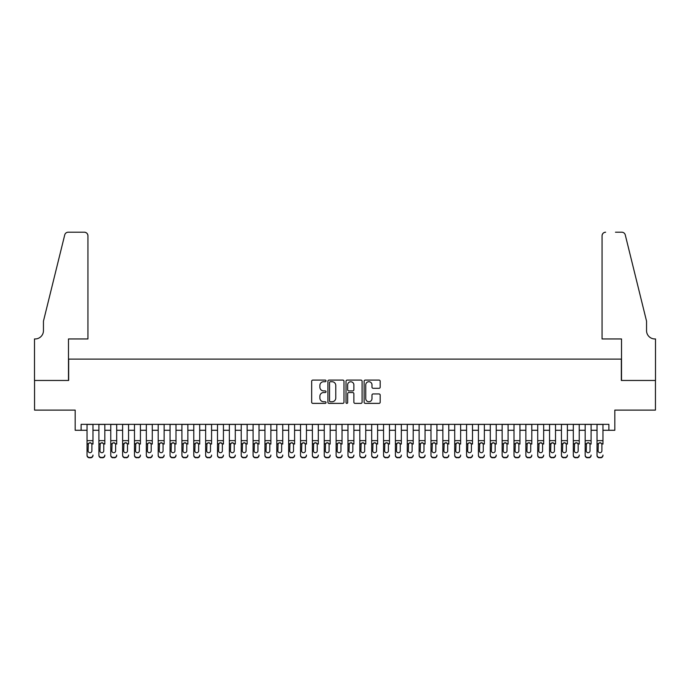 <?xml version="1.0" encoding="UTF-8"?>
<svg xmlns="http://www.w3.org/2000/svg" width="690" height="690" viewBox="0 0 690 690"><rect width="100%" height="100%" fill="white"/><g stroke="black" fill="none" stroke-linecap="round" stroke-linejoin="round"><path stroke-width="1.03" d="M326.025 380.906A0.811 0.811 0 0 0 325.206 380.087L312.837 380.087A1.164 1.164 0 0 0 311.673 381.251L311.673 402.21A1.164 1.164 0 0 0 312.837 403.374L325.206 403.374A0.811 0.811 0 0 0 326.025 402.555A0.811 0.811 0 0 0 325.206 401.744L323.61 401.744A3.726 3.726 0 0 1 319.884 398.018L319.884 396.267A3.726 3.726 0 0 1 323.61 392.541L325.206 392.541A0.811 0.811 0 0 0 326.025 391.73A0.811 0.811 0 0 0 325.206 390.911L323.61 390.911A3.726 3.726 0 0 1 319.884 387.185L319.884 385.443A3.726 3.726 0 0 1 323.61 381.717L325.206 381.717A0.811 0.811 0 0 0 326.025 380.906M379.026 388.298A1.164 1.164 0 0 0 380.19 387.133L380.19 381.251A1.164 1.164 0 0 0 379.026 380.087L365.286 380.087A1.164 1.164 0 0 0 364.122 381.251L364.122 402.21A1.164 1.164 0 0 0 365.286 403.374L379.026 403.374A1.164 1.164 0 0 0 380.19 402.21L380.19 395.103A1.164 1.164 0 0 0 379.026 393.938L373.143 393.938A1.164 1.164 0 0 0 371.979 395.103L371.979 398.63A3.114 3.114 0 0 1 368.865 401.744A3.114 3.114 0 0 1 365.752 398.63L365.752 384.83A3.114 3.114 0 0 1 368.865 381.717A3.114 3.114 0 0 1 371.979 384.83L371.979 387.133A1.164 1.164 0 0 0 373.143 388.298L379.026 388.298M81.11 430.275L81.11 424.341L608.891 424.341L608.891 430.275L614.816 430.275L614.816 410.11L655.44 410.11L655.44 380.466L621.345 380.466L621.345 359.111L68.655 359.111L68.655 380.466L34.56 380.466L34.56 410.11L75.184 410.11L75.184 430.275L87.044 430.275M343.982 381.251A1.164 1.164 0 0 0 342.818 380.087L329.078 380.087A1.164 1.164 0 0 0 327.914 381.251L327.914 402.21A1.164 1.164 0 0 0 329.078 403.374L342.818 403.374A1.164 1.164 0 0 0 343.982 402.21L343.982 381.251M347.182 380.087L360.922 380.087A1.164 1.164 0 0 1 362.086 381.251L362.086 402.21A1.164 1.164 0 0 1 360.922 403.374L355.04 403.374A1.164 1.164 0 0 1 353.875 402.21L353.875 393.705A1.164 1.164 0 0 0 352.711 392.541L348.812 392.541A1.164 1.164 0 0 0 347.648 393.705L347.648 402.555A0.811 0.811 0 0 1 346.837 403.374A0.811 0.811 0 0 1 346.018 402.555L346.018 381.251A1.164 1.164 0 0 1 347.182 380.087M92.969 430.275L98.903 430.275M104.828 430.275L110.762 430.275M116.688 430.275L122.622 430.275M128.556 430.275L134.481 430.275M140.415 430.275L146.34 430.275M152.274 430.275L158.2 430.275M164.134 430.275L170.059 430.275M175.993 430.275L181.918 430.275M187.853 430.275L193.787 430.275M199.712 430.275L205.646 430.275M211.571 430.275L217.505 430.275M223.431 430.275L229.365 430.275M235.29 430.275L241.224 430.275M247.149 430.275L253.083 430.275M259.017 430.275L264.943 430.275M270.877 430.275L276.802 430.275M282.736 430.275L288.662 430.275M294.596 430.275L300.521 430.275M306.455 430.275L312.38 430.275M318.314 430.275L324.248 430.275M330.174 430.275L336.108 430.275M342.033 430.275L347.967 430.275M353.892 430.275L359.826 430.275M365.752 430.275L371.686 430.275M377.62 430.275L383.545 430.275M389.479 430.275L395.405 430.275M401.339 430.275L407.264 430.275M413.198 430.275L419.123 430.275M425.057 430.275L430.983 430.275M436.917 430.275L442.851 430.275M448.776 430.275L454.71 430.275M460.635 430.275L466.569 430.275M472.495 430.275L478.429 430.275M484.354 430.275L490.288 430.275M496.214 430.275L502.148 430.275M508.082 430.275L514.007 430.275M519.941 430.275L525.866 430.275M531.8 430.275L537.726 430.275M543.66 430.275L549.585 430.275M555.519 430.275L561.444 430.275M567.378 430.275L573.312 430.275M579.238 430.275L585.172 430.275M591.097 430.275L597.031 430.275M602.957 430.275L608.891 430.275M330.363 381.717A0.811 0.811 0 0 0 329.544 382.536L329.544 400.925A0.811 0.811 0 0 0 330.363 401.744L332.045 401.744A3.726 3.726 0 0 0 335.771 398.018L335.771 385.443A3.726 3.726 0 0 0 332.045 381.717L330.363 381.717M353.875 384.891A3.114 3.114 0 0 0 350.762 381.777A3.114 3.114 0 0 0 347.648 384.891L347.648 389.747A1.164 1.164 0 0 0 348.812 390.911L352.711 390.911A1.164 1.164 0 0 0 353.875 389.747L353.875 384.891M87.044 444.084L87.044 455.064A2.372 2.355 -0 0 0 89.415 457.418L90.597 457.418A2.372 2.355 -0 0 0 92.969 455.064L92.969 455.435A2.372 2.355 180 0 1 90.597 457.789L90.597 457.418M92.969 444.084L92.969 424.341M91.899 450.829L91.899 444.584L91.899 450.829A1.898 1.88 180 0 1 90.002 452.709A1.898 1.88 180 0 0 91.899 450.829M88.104 451.2L88.104 450.829A1.898 1.88 180 0 0 90.002 452.709M89.019 442.954L88.104 444.438M90.994 442.954L90.002 442.678L91.692 443.705L91.899 444.584M87.044 424.341L87.044 455.435A2.372 2.355 180 0 0 89.415 457.789L90.597 457.789M87.044 443.705L88.32 443.705L88.104 450.829M88.32 443.705L90.002 442.678M87.932 338.954L87.932 235.764A3.562 3.562 0 0 0 84.37 232.211L68.181 232.211A3.562 3.562 0 0 0 64.731 234.919L43.453 321.161L43.453 330.648A8.306 8.306 0 0 1 35.156 338.954L34.5 338.954L34.5 380.466L68.483 380.466L68.483 338.954L87.932 338.954L87.932 235.764C87.708 233.625 86.517 232.435 84.37 232.211L74.529 232.211M64.731 234.919C65.636 232.961 65.636 232.961 64.731 234.919C65.636 232.961 65.636 232.961 64.731 234.919M43.453 330.648A8.306 8.306 0 0 1 35.156 338.954M602.068 338.954L602.068 235.764L602.068 338.954L621.518 338.954L621.518 380.466L655.5 380.466L655.5 338.954L654.845 338.954A8.306 8.306 0 0 1 646.547 330.648A8.306 8.306 0 0 0 654.845 338.954M640.027 294.716L625.269 234.919L646.547 321.161L646.547 330.648M615.471 232.211L621.819 232.211A3.562 3.562 0 0 1 625.269 234.919C624.364 232.961 624.364 232.961 625.269 234.919C624.364 232.961 624.364 232.961 625.269 234.919M605.63 232.211A3.562 3.562 0 0 0 602.068 235.764C602.292 233.625 603.483 232.435 605.63 232.211M98.903 424.341L98.903 455.064A2.372 2.355 -0 0 0 101.275 457.418L102.456 457.418A2.372 2.355 -0 0 0 104.828 455.064L104.828 455.435A2.372 2.355 180 0 1 102.456 457.789L102.456 457.418M104.828 444.084L104.828 424.341M103.767 450.829L103.767 444.584L103.767 450.829A1.898 1.88 180 0 1 101.87 452.709A1.898 1.88 180 0 0 103.767 450.829M99.972 451.2L99.972 450.829A1.898 1.88 180 0 0 101.87 452.709M100.878 442.954L99.972 444.438M102.853 442.954L101.87 442.678L103.552 443.705L103.767 444.584M110.762 424.341L110.762 455.064A2.372 2.355 -0 0 0 113.134 457.418L114.316 457.418A2.372 2.355 -0 0 0 116.688 455.064L116.688 455.435A2.372 2.355 180 0 1 114.316 457.789L114.316 457.418M116.688 444.084L116.688 424.341M115.627 450.829L115.627 444.584L115.627 450.829A1.898 1.88 180 0 1 113.729 452.709A1.898 1.88 180 0 0 115.627 450.829M111.832 451.2L111.832 450.829A1.898 1.88 180 0 0 113.729 452.709M112.737 442.954L111.832 444.438M114.713 442.954L113.729 442.678L115.411 443.705L115.627 444.584M122.622 424.341L122.622 455.064A2.372 2.355 -0 0 0 124.993 457.418L126.175 457.418A2.372 2.355 -0 0 0 128.556 455.064L128.556 455.435A2.372 2.355 180 0 1 126.175 457.789L126.175 457.418M128.556 444.084L128.556 424.341M127.486 450.829L127.486 444.584L127.486 450.829A1.898 1.88 180 0 1 125.589 452.709A1.898 1.88 180 0 0 127.486 450.829M123.691 451.2L123.691 450.829A1.898 1.88 180 0 0 125.589 452.709M124.597 442.954L123.691 444.438M126.581 442.954L125.589 442.678L127.271 443.705L127.486 444.584M134.481 424.341L134.481 455.064A2.372 2.355 -0 0 0 136.853 457.418L138.043 457.418A2.372 2.355 -0 0 0 140.415 455.064L140.415 455.435A2.372 2.355 180 0 1 138.043 457.789L138.043 457.418M140.415 444.084L140.415 424.341M139.346 450.829L139.346 444.584L139.346 450.829A1.898 1.88 180 0 1 137.448 452.709A1.898 1.88 180 0 0 139.346 450.829M135.55 451.2L135.55 450.829A1.898 1.88 180 0 0 137.448 452.709M136.456 442.954L135.55 444.438M138.44 442.954L137.448 442.678L139.13 443.705L139.346 444.584M101.275 457.418L102.456 457.789M101.275 457.789A2.372 2.355 180 0 1 98.903 455.435L98.903 455.064M98.903 443.705L100.179 443.705L99.972 450.829M100.179 443.705L101.87 442.678M113.134 457.418L114.316 457.789M113.134 457.789A2.372 2.355 180 0 1 110.762 455.435L110.762 455.064M110.762 443.705L112.039 443.705L111.832 450.829M112.039 443.705L113.729 442.678M124.993 457.418L126.175 457.789M124.993 457.789A2.372 2.355 180 0 1 122.622 455.435L122.622 455.064M122.622 443.705L123.898 443.705L123.691 450.829M123.898 443.705L125.589 442.678M136.853 457.418L138.043 457.789M136.853 457.789A2.372 2.355 180 0 1 134.481 455.435L134.481 455.064M134.481 443.705L135.758 443.705L135.55 450.829M135.758 443.705L137.448 442.678M146.34 424.341L146.34 455.064A2.372 2.355 -0 0 0 148.712 457.418L149.903 457.418A2.372 2.355 -0 0 0 152.274 455.064L152.274 455.435A2.372 2.355 180 0 1 149.903 457.789L149.903 457.418M152.274 444.084L152.274 424.341M151.205 450.829L151.205 444.584L151.205 450.829A1.898 1.88 180 0 1 149.307 452.709A1.898 1.88 180 0 0 151.205 450.829M147.41 451.2L147.41 450.829A1.898 1.88 180 0 0 149.307 452.709M148.316 442.954L147.41 444.438M150.299 442.954L149.307 442.678L150.998 443.705L151.205 444.584M148.712 457.418L149.903 457.789M148.712 457.789A2.372 2.355 180 0 1 146.34 455.435L146.34 455.064M146.34 443.705L147.617 443.705L147.41 450.829M147.617 443.705L149.307 442.678M158.2 424.341L158.2 455.064A2.372 2.355 -0 0 0 160.572 457.418L161.762 457.418A2.372 2.355 -0 0 0 164.134 455.064L164.134 455.435A2.372 2.355 180 0 1 161.762 457.789L161.762 457.418M164.134 444.084L164.134 424.341M163.064 450.829L163.064 444.584L163.064 450.829A1.898 1.88 180 0 1 161.167 452.709A1.898 1.88 180 0 0 163.064 450.829M159.269 451.2L159.269 450.829A1.898 1.88 180 0 0 161.167 452.709M160.175 442.954L159.269 444.438M162.159 442.954L161.167 442.678L162.857 443.705L163.064 444.584M160.572 457.418L161.762 457.789M160.572 457.789A2.372 2.355 180 0 1 158.2 455.435L158.2 455.064M158.2 443.705L159.476 443.705L159.269 450.829M159.476 443.705L161.167 442.678M170.059 424.341L170.059 455.064A2.372 2.355 -0 0 0 172.431 457.418L173.621 457.418A2.372 2.355 -0 0 0 175.993 455.064L175.993 455.435A2.372 2.355 180 0 1 173.621 457.789L173.621 457.418M175.993 444.084L175.993 424.341M174.924 450.829L174.924 444.584L174.924 450.829A1.898 1.88 180 0 1 173.026 452.709A1.898 1.88 180 0 0 174.924 450.829M171.129 451.2L171.129 450.829A1.898 1.88 180 0 0 173.026 452.709M172.034 442.954L171.129 444.438M174.018 442.954L173.026 442.678L174.717 443.705L174.924 444.584M172.431 457.418L173.621 457.789M172.431 457.789A2.372 2.355 180 0 1 170.059 455.435L170.059 455.064M170.059 443.705L171.336 443.705L171.129 450.829M171.336 443.705L173.026 442.678M181.918 424.341L181.918 455.064A2.372 2.355 -0 0 0 184.29 457.418L185.481 457.418A2.372 2.355 -0 0 0 187.853 455.064L187.853 455.435A2.372 2.355 180 0 1 185.481 457.789L185.481 457.418M187.853 444.084L187.853 424.341M186.783 450.829L186.783 444.584L186.783 450.829A1.898 1.88 180 0 1 184.886 452.709A1.898 1.88 180 0 0 186.783 450.829M182.988 451.2L182.988 450.829A1.898 1.88 180 0 0 184.886 452.709M183.894 442.954L182.988 444.438M185.877 442.954L184.886 442.678L186.576 443.705L186.783 444.584M184.29 457.418L185.481 457.789M184.29 457.789A2.372 2.355 180 0 1 181.918 455.435L181.918 455.064M181.918 443.705L183.204 443.705L182.988 450.829M183.204 443.705L184.886 442.678M193.787 424.341L193.787 455.064A2.372 2.355 -0 0 0 196.158 457.418L197.34 457.418A2.372 2.355 -0 0 0 199.712 455.064L199.712 455.435A2.372 2.355 180 0 1 197.34 457.789L197.34 457.418M199.712 444.084L199.712 424.341M198.642 450.829L198.642 444.584L198.642 450.829A1.898 1.88 180 0 1 196.745 452.709A1.898 1.88 180 0 0 198.642 450.829M194.847 451.2L194.847 450.829A1.898 1.88 180 0 0 196.745 452.709M195.762 442.954L194.847 444.438M197.737 442.954L196.745 442.678L198.435 443.705L198.642 444.584M196.158 457.418L197.34 457.789M196.158 457.789A2.372 2.355 180 0 1 193.787 455.435L193.787 455.064M193.787 443.705L195.063 443.705L194.847 450.829M195.063 443.705L196.745 442.678M205.646 424.341L205.646 455.064A2.372 2.355 -0 0 0 208.018 457.418L209.199 457.418A2.372 2.355 -0 0 0 211.571 455.064L211.571 455.435A2.372 2.355 180 0 1 209.199 457.789L209.199 457.418M211.571 444.084L211.571 424.341M210.502 450.829L210.502 444.584L210.502 450.829A1.898 1.88 180 0 1 208.604 452.709A1.898 1.88 180 0 0 210.502 450.829M206.707 451.2L206.707 450.829A1.898 1.88 180 0 0 208.604 452.709M207.621 442.954L206.707 444.438M209.596 442.954L208.604 442.678L210.295 443.705L210.502 444.584M208.018 457.418L209.199 457.789M208.018 457.789A2.372 2.355 180 0 1 205.646 455.435L205.646 455.064M205.646 443.705L206.922 443.705L206.707 450.829M206.922 443.705L208.604 442.678M217.505 424.341L217.505 455.064A2.372 2.355 -0 0 0 219.877 457.418L221.059 457.418A2.372 2.355 -0 0 0 223.431 455.064L223.431 455.435A2.372 2.355 180 0 1 221.059 457.789L221.059 457.418M223.431 444.084L223.431 424.341M222.37 450.829L222.37 444.584L222.37 450.829A1.898 1.88 180 0 1 220.464 452.709A1.898 1.88 180 0 0 222.37 450.829M218.566 451.2L218.566 450.829A1.898 1.88 180 0 0 220.464 452.709M219.48 442.954L218.566 444.438M221.456 442.954L220.464 442.678L222.154 443.705L222.37 444.584M219.877 457.418L221.059 457.789M219.877 457.789A2.372 2.355 180 0 1 217.505 455.435L217.505 455.064M217.505 443.705L218.782 443.705L218.566 450.829M218.782 443.705L220.464 442.678M229.365 424.341L229.365 455.064A2.372 2.355 -0 0 0 231.737 457.418L232.918 457.418A2.372 2.355 -0 0 0 235.29 455.064L235.29 455.435A2.372 2.355 180 0 1 232.918 457.789L232.918 457.418M235.29 444.084L235.29 424.341M234.229 450.829L234.229 444.584L234.229 450.829A1.898 1.88 180 0 1 232.332 452.709A1.898 1.88 180 0 0 234.229 450.829M230.434 451.2L230.434 450.829A1.898 1.88 180 0 0 232.332 452.709M231.34 442.954L230.434 444.438M233.315 442.954L232.332 442.678L234.013 443.705L234.229 444.584M231.737 457.418L232.918 457.789M231.737 457.789A2.372 2.355 180 0 1 229.365 455.435L229.365 455.064M229.365 443.705L230.641 443.705L230.434 450.829M230.641 443.705L232.332 442.678M241.224 424.341L241.224 455.064A2.372 2.355 -0 0 0 243.596 457.418L244.778 457.418A2.372 2.355 -0 0 0 247.149 455.064L247.149 455.435A2.372 2.355 180 0 1 244.778 457.789L244.778 457.418M247.149 444.084L247.149 424.341M246.089 450.829L246.089 444.584L246.089 450.829A1.898 1.88 180 0 1 244.191 452.709A1.898 1.88 180 0 0 246.089 450.829M242.294 451.2L242.294 450.829A1.898 1.88 180 0 0 244.191 452.709M243.199 442.954L242.294 444.438M245.174 442.954L244.191 442.678L245.873 443.705L246.089 444.584M243.596 457.418L244.778 457.789M243.596 457.789A2.372 2.355 180 0 1 241.224 455.435L241.224 455.064M241.224 443.705L242.501 443.705L242.294 450.829M242.501 443.705L244.191 442.678M253.083 424.341L253.083 455.064A2.372 2.355 -0 0 0 255.455 457.418L256.646 457.418A2.372 2.355 -0 0 0 259.017 455.064L259.017 455.435A2.372 2.355 180 0 1 256.646 457.789L256.646 457.418M259.017 444.084L259.017 424.341M257.948 450.829L257.948 444.584L257.948 450.829A1.898 1.88 180 0 1 256.05 452.709A1.898 1.88 180 0 0 257.948 450.829M254.153 451.2L254.153 450.829A1.898 1.88 180 0 0 256.05 452.709M255.059 442.954L254.153 444.438M257.042 442.954L256.05 442.678L257.732 443.705L257.948 444.584M255.455 457.418L256.646 457.789M255.455 457.789A2.372 2.355 180 0 1 253.083 455.435L253.083 455.064M253.083 443.705L254.36 443.705L254.153 450.829M254.36 443.705L256.05 442.678M264.943 424.341L264.943 455.064A2.372 2.355 -0 0 0 267.315 457.418L268.505 457.418A2.372 2.355 -0 0 0 270.877 455.064L270.877 455.435A2.372 2.355 180 0 1 268.505 457.789L268.505 457.418M270.877 444.084L270.877 424.341M269.807 450.829L269.807 444.584L269.807 450.829A1.898 1.88 180 0 1 267.91 452.709A1.898 1.88 180 0 0 269.807 450.829M266.012 451.2L266.012 450.829A1.898 1.88 180 0 0 267.91 452.709M266.918 442.954L266.012 444.438M268.902 442.954L267.91 442.678L269.6 443.705L269.807 444.584M267.315 457.418L268.505 457.789M267.315 457.789A2.372 2.355 180 0 1 264.943 455.435L264.943 455.064M264.943 443.705L266.219 443.705L266.012 450.829M266.219 443.705L267.91 442.678M276.802 424.341L276.802 455.064A2.372 2.355 -0 0 0 279.174 457.418L280.364 457.418A2.372 2.355 -0 0 0 282.736 455.064L282.736 455.435A2.372 2.355 180 0 1 280.364 457.789L280.364 457.418M282.736 444.084L282.736 424.341M281.667 450.829L281.667 444.584L281.667 450.829A1.898 1.88 180 0 1 279.769 452.709A1.898 1.88 180 0 0 281.667 450.829M277.872 451.2L277.872 450.829A1.898 1.88 180 0 0 279.769 452.709M278.777 442.954L277.872 444.438M280.761 442.954L279.769 442.678L281.46 443.705L281.667 444.584M279.174 457.418L280.364 457.789M279.174 457.789A2.372 2.355 180 0 1 276.802 455.435L276.802 455.064M276.802 443.705L278.079 443.705L277.872 450.829M278.079 443.705L279.769 442.678M288.662 424.341L288.662 455.064A2.372 2.355 -0 0 0 291.033 457.418L292.224 457.418A2.372 2.355 -0 0 0 294.596 455.064L294.596 455.435A2.372 2.355 180 0 1 292.224 457.789L292.224 457.418M294.596 444.084L294.596 424.341M293.526 450.829L293.526 444.584L293.526 450.829A1.898 1.88 180 0 1 291.629 452.709A1.898 1.88 180 0 0 293.526 450.829M289.731 451.2L289.731 450.829A1.898 1.88 180 0 0 291.629 452.709M290.637 442.954L289.731 444.438M292.62 442.954L291.629 442.678L293.319 443.705L293.526 444.584M291.033 457.418L292.224 457.789M291.033 457.789A2.372 2.355 180 0 1 288.662 455.435L288.662 455.064M288.662 443.705L289.938 443.705L289.731 450.829M289.938 443.705L291.629 442.678M300.521 424.341L300.521 455.064A2.372 2.355 -0 0 0 302.893 457.418L304.083 457.418A2.372 2.355 -0 0 0 306.455 455.064L306.455 455.435A2.372 2.355 180 0 1 304.083 457.789L304.083 457.418M306.455 444.084L306.455 424.341M305.385 450.829L305.385 444.584L305.385 450.829A1.898 1.88 180 0 1 303.488 452.709A1.898 1.88 180 0 0 305.385 450.829M301.59 451.2L301.59 450.829A1.898 1.88 180 0 0 303.488 452.709M302.496 442.954L301.59 444.438M304.48 442.954L303.488 442.678L305.178 443.705L305.385 444.584M302.893 457.418L304.083 457.789M302.893 457.789A2.372 2.355 180 0 1 300.521 455.435L300.521 455.064M300.521 443.705L301.806 443.705L301.59 450.829M301.806 443.705L303.488 442.678M312.38 424.341L312.38 455.064A2.372 2.355 -0 0 0 314.761 457.418L315.942 457.418A2.372 2.355 -0 0 0 318.314 455.064L318.314 455.435A2.372 2.355 180 0 1 315.942 457.789L315.942 457.418M318.314 444.084L318.314 424.341M317.245 450.829L317.245 444.584L317.245 450.829A1.898 1.88 180 0 1 315.347 452.709A1.898 1.88 180 0 0 317.245 450.829M313.45 451.2L313.45 450.829A1.898 1.88 180 0 0 315.347 452.709M314.355 442.954L313.45 444.438M316.339 442.954L315.347 442.678L317.038 443.705L317.245 444.584M314.761 457.418L315.942 457.789M314.761 457.789A2.372 2.355 180 0 1 312.38 455.435L312.38 455.064M312.38 443.705L313.665 443.705L313.45 450.829M313.665 443.705L315.347 442.678M324.248 424.341L324.248 455.064A2.372 2.355 -0 0 0 326.62 457.418L327.802 457.418A2.372 2.355 -0 0 0 330.174 455.064L330.174 455.435A2.372 2.355 180 0 1 327.802 457.789L327.802 457.418M330.174 444.084L330.174 424.341M329.104 450.829L329.104 444.584L329.104 450.829A1.898 1.88 180 0 1 327.207 452.709A1.898 1.88 180 0 0 329.104 450.829M325.309 451.2L325.309 450.829A1.898 1.88 180 0 0 327.207 452.709M326.223 442.954L325.309 444.438M328.199 442.954L327.207 442.678L328.897 443.705L329.104 444.584M326.62 457.418L327.802 457.789M326.62 457.789A2.372 2.355 180 0 1 324.248 455.435L324.248 455.064M324.248 443.705L325.525 443.705L325.309 450.829M325.525 443.705L327.207 442.678M336.108 424.341L336.108 455.064A2.372 2.355 -0 0 0 338.48 457.418L339.661 457.418A2.372 2.355 -0 0 0 342.033 455.064L342.033 455.435A2.372 2.355 180 0 1 339.661 457.789L339.661 457.418M342.033 444.084L342.033 424.341M340.964 450.829L340.964 444.584L340.964 450.829A1.898 1.88 180 0 1 339.066 452.709A1.898 1.88 180 0 0 340.964 450.829M337.169 451.2L337.169 450.829A1.898 1.88 180 0 0 339.066 452.709M338.083 442.954L337.169 444.438M340.058 442.954L339.066 442.678L340.757 443.705L340.964 444.584M338.48 457.418L339.661 457.789M338.48 457.789A2.372 2.355 180 0 1 336.108 455.435L336.108 455.064M336.108 443.705L337.384 443.705L337.169 450.829M337.384 443.705L339.066 442.678M347.967 424.341L347.967 455.064A2.372 2.355 -0 0 0 350.339 457.418L351.521 457.418A2.372 2.355 -0 0 0 353.892 455.064L353.892 455.435A2.372 2.355 180 0 1 351.521 457.789L351.521 457.418M353.892 444.084L353.892 424.341M352.832 450.829L352.832 444.584L352.832 450.829A1.898 1.88 180 0 1 350.934 452.709A1.898 1.88 180 0 0 352.832 450.829M349.037 451.2L349.037 450.829A1.898 1.88 180 0 0 350.934 452.709M349.942 442.954L349.037 444.438M351.917 442.954L350.934 442.678L352.616 443.705L352.832 444.584M350.339 457.418L351.521 457.789M350.339 457.789A2.372 2.355 180 0 1 347.967 455.435L347.967 455.064M347.967 443.705L349.244 443.705L349.037 450.829M349.244 443.705L350.934 442.678M359.826 424.341L359.826 455.064A2.372 2.355 -0 0 0 362.198 457.418L363.38 457.418A2.372 2.355 -0 0 0 365.752 455.064L365.752 455.435A2.372 2.355 180 0 1 363.38 457.789L363.38 457.418M365.752 444.084L365.752 424.341M364.691 450.829L364.691 444.584L364.691 450.829A1.898 1.88 180 0 1 362.793 452.709A1.898 1.88 180 0 0 364.691 450.829M360.896 451.2L360.896 450.829A1.898 1.88 180 0 0 362.793 452.709M361.802 442.954L360.896 444.438M363.777 442.954L362.793 442.678L364.475 443.705L364.691 444.584M362.198 457.418L363.38 457.789M362.198 457.789A2.372 2.355 180 0 1 359.826 455.435L359.826 455.064M359.826 443.705L361.103 443.705L360.896 450.829M361.103 443.705L362.793 442.678M371.686 424.341L371.686 455.064A2.372 2.355 -0 0 0 374.058 457.418L375.239 457.418A2.372 2.355 -0 0 0 377.62 455.064L377.62 455.435A2.372 2.355 180 0 1 375.239 457.789L375.239 457.418M377.62 444.084L377.62 424.341M376.55 450.829L376.55 444.584L376.55 450.829A1.898 1.88 180 0 1 374.653 452.709A1.898 1.88 180 0 0 376.55 450.829M372.755 451.2L372.755 450.829A1.898 1.88 180 0 0 374.653 452.709M373.661 442.954L372.755 444.438M375.645 442.954L374.653 442.678L376.335 443.705L376.55 444.584M374.058 457.418L375.239 457.789M374.058 457.789A2.372 2.355 180 0 1 371.686 455.435L371.686 455.064M371.686 443.705L372.962 443.705L372.755 450.829M372.962 443.705L374.653 442.678M383.545 424.341L383.545 455.064A2.372 2.355 -0 0 0 385.917 457.418L387.107 457.418A2.372 2.355 -0 0 0 389.479 455.064L389.479 455.435A2.372 2.355 180 0 1 387.107 457.789L387.107 457.418M389.479 444.084L389.479 424.341M388.41 450.829L388.41 444.584L388.41 450.829A1.898 1.88 180 0 1 386.512 452.709A1.898 1.88 180 0 0 388.41 450.829M384.615 451.2L384.615 450.829A1.898 1.88 180 0 0 386.512 452.709M385.52 442.954L384.615 444.438M387.504 442.954L386.512 442.678L388.194 443.705L388.41 444.584M385.917 457.418L387.107 457.789M385.917 457.789A2.372 2.355 180 0 1 383.545 455.435L383.545 455.064M383.545 443.705L384.822 443.705L384.615 450.829M384.822 443.705L386.512 442.678M395.405 424.341L395.405 455.064A2.372 2.355 -0 0 0 397.776 457.418L398.967 457.418A2.372 2.355 -0 0 0 401.339 455.064L401.339 455.435A2.372 2.355 180 0 1 398.967 457.789L398.967 457.418M401.339 444.084L401.339 424.341M400.269 450.829L400.269 444.584L400.269 450.829A1.898 1.88 180 0 1 398.372 452.709A1.898 1.88 180 0 0 400.269 450.829M396.474 451.2L396.474 450.829A1.898 1.88 180 0 0 398.372 452.709M397.38 442.954L396.474 444.438M399.363 442.954L398.372 442.678L400.062 443.705L400.269 444.584M397.776 457.418L398.967 457.789M397.776 457.789A2.372 2.355 180 0 1 395.405 455.435L395.405 455.064M395.405 443.705L396.681 443.705L396.474 450.829M396.681 443.705L398.372 442.678M407.264 424.341L407.264 455.064A2.372 2.355 -0 0 0 409.636 457.418L410.826 457.418A2.372 2.355 -0 0 0 413.198 455.064L413.198 455.435A2.372 2.355 180 0 1 410.826 457.789L410.826 457.418M413.198 444.084L413.198 424.341M412.128 450.829L412.128 444.584L412.128 450.829A1.898 1.88 180 0 1 410.231 452.709A1.898 1.88 180 0 0 412.128 450.829M408.333 451.2L408.333 450.829A1.898 1.88 180 0 0 410.231 452.709M409.239 442.954L408.333 444.438M411.223 442.954L410.231 442.678L411.921 443.705L412.128 444.584M409.636 457.418L410.826 457.789M409.636 457.789A2.372 2.355 180 0 1 407.264 455.435L407.264 455.064M407.264 443.705L408.54 443.705L408.333 450.829M408.54 443.705L410.231 442.678M419.123 424.341L419.123 455.064A2.372 2.355 -0 0 0 421.495 457.418L422.685 457.418A2.372 2.355 -0 0 0 425.057 455.064L425.057 455.435A2.372 2.355 180 0 1 422.685 457.789L422.685 457.418M425.057 444.084L425.057 424.341M423.988 450.829L423.988 444.584L423.988 450.829A1.898 1.88 180 0 1 422.09 452.709A1.898 1.88 180 0 0 423.988 450.829M420.193 451.2L420.193 450.829A1.898 1.88 180 0 0 422.09 452.709M421.098 442.954L420.193 444.438M423.082 442.954L422.09 442.678L423.781 443.705L423.988 444.584M421.495 457.418L422.685 457.789M421.495 457.789A2.372 2.355 180 0 1 419.123 455.435L419.123 455.064M419.123 443.705L420.4 443.705L420.193 450.829M420.4 443.705L422.09 442.678M430.983 424.341L430.983 455.064A2.372 2.355 -0 0 0 433.355 457.418L434.545 457.418A2.372 2.355 -0 0 0 436.917 455.064L436.917 455.435A2.372 2.355 180 0 1 434.545 457.789L434.545 457.418M436.917 444.084L436.917 424.341M435.847 450.829L435.847 444.584L435.847 450.829A1.898 1.88 180 0 1 433.95 452.709A1.898 1.88 180 0 0 435.847 450.829M432.052 451.2L432.052 450.829A1.898 1.88 180 0 0 433.95 452.709M432.958 442.954L432.052 444.438M434.942 442.954L433.95 442.678L435.64 443.705L435.847 444.584M433.355 457.418L434.545 457.789M433.355 457.789A2.372 2.355 180 0 1 430.983 455.435L430.983 455.064M430.983 443.705L432.268 443.705L432.052 450.829M432.268 443.705L433.95 442.678M442.851 424.341L442.851 455.064A2.372 2.355 -0 0 0 445.223 457.418L446.404 457.418A2.372 2.355 -0 0 0 448.776 455.064L448.776 455.435A2.372 2.355 180 0 1 446.404 457.789L446.404 457.418M448.776 444.084L448.776 424.341M447.707 450.829L447.707 444.584L447.707 450.829A1.898 1.88 180 0 1 445.809 452.709A1.898 1.88 180 0 0 447.707 450.829M443.911 451.2L443.911 450.829A1.898 1.88 180 0 0 445.809 452.709M444.826 442.954L443.911 444.438M446.801 442.954L445.809 442.678L447.5 443.705L447.707 444.584M445.223 457.418L446.404 457.789M445.223 457.789A2.372 2.355 180 0 1 442.851 455.435L442.851 455.064M442.851 443.705L444.127 443.705L443.911 450.829M444.127 443.705L445.809 442.678M454.71 424.341L454.71 455.064A2.372 2.355 -0 0 0 457.082 457.418L458.264 457.418A2.372 2.355 -0 0 0 460.635 455.064L460.635 455.435A2.372 2.355 180 0 1 458.264 457.789L458.264 457.418M460.635 444.084L460.635 424.341M459.566 450.829L459.566 444.584L459.566 450.829A1.898 1.88 180 0 1 457.668 452.709A1.898 1.88 180 0 0 459.566 450.829M455.771 451.2L455.771 450.829A1.898 1.88 180 0 0 457.668 452.709M456.685 442.954L455.771 444.438M458.66 442.954L457.668 442.678L459.359 443.705L459.566 444.584M457.082 457.418L458.264 457.789M457.082 457.789A2.372 2.355 180 0 1 454.71 455.435L454.71 455.064M454.71 443.705L455.986 443.705L455.771 450.829M455.986 443.705L457.668 442.678M466.569 424.341L466.569 455.064A2.372 2.355 -0 0 0 468.941 457.418L470.123 457.418A2.372 2.355 -0 0 0 472.495 455.064L472.495 455.435A2.372 2.355 180 0 1 470.123 457.789L470.123 457.418M472.495 444.084L472.495 424.341M471.434 450.829L471.434 444.584L471.434 450.829A1.898 1.88 180 0 1 469.536 452.709A1.898 1.88 180 0 0 471.434 450.829M467.63 451.2L467.63 450.829A1.898 1.88 180 0 0 469.536 452.709M468.545 442.954L467.63 444.438M470.52 442.954L469.536 442.678L471.218 443.705L471.434 444.584M468.941 457.418L470.123 457.789M468.941 457.789A2.372 2.355 180 0 1 466.569 455.435L466.569 455.064M466.569 443.705L467.846 443.705L467.63 450.829M467.846 443.705L469.536 442.678M478.429 424.341L478.429 455.064A2.372 2.355 -0 0 0 480.801 457.418L481.982 457.418A2.372 2.355 -0 0 0 484.354 455.064L484.354 455.435A2.372 2.355 180 0 1 481.982 457.789L481.982 457.418M484.354 444.084L484.354 424.341M483.293 450.829L483.293 444.584L483.293 450.829A1.898 1.88 180 0 1 481.396 452.709A1.898 1.88 180 0 0 483.293 450.829M479.498 451.2L479.498 450.829A1.898 1.88 180 0 0 481.396 452.709M480.404 442.954L479.498 444.438M482.379 442.954L481.396 442.678L483.078 443.705L483.293 444.584M480.801 457.418L481.982 457.789M480.801 457.789A2.372 2.355 180 0 1 478.429 455.435L478.429 455.064M478.429 443.705L479.705 443.705L479.498 450.829M479.705 443.705L481.396 442.678M490.288 424.341L490.288 455.064A2.372 2.355 -0 0 0 492.66 457.418L493.842 457.418A2.372 2.355 -0 0 0 496.214 455.064L496.214 455.435A2.372 2.355 180 0 1 493.842 457.789L493.842 457.418M496.214 444.084L496.214 424.341M495.153 450.829L495.153 444.584L495.153 450.829A1.898 1.88 180 0 1 493.255 452.709A1.898 1.88 180 0 0 495.153 450.829M491.358 451.2L491.358 450.829A1.898 1.88 180 0 0 493.255 452.709M492.263 442.954L491.358 444.438M494.238 442.954L493.255 442.678L494.937 443.705L495.153 444.584M492.66 457.418L493.842 457.789M492.66 457.789A2.372 2.355 180 0 1 490.288 455.435L490.288 455.064M490.288 443.705L491.565 443.705L491.358 450.829M491.565 443.705L493.255 442.678M502.148 424.341L502.148 455.064A2.372 2.355 -0 0 0 504.519 457.418L505.71 457.418A2.372 2.355 -0 0 0 508.082 455.064L508.082 455.435A2.372 2.355 180 0 1 505.71 457.789L505.71 457.418M508.082 444.084L508.082 424.341M507.012 450.829L507.012 444.584L507.012 450.829A1.898 1.88 180 0 1 505.115 452.709A1.898 1.88 180 0 0 507.012 450.829M503.217 451.2L503.217 450.829A1.898 1.88 180 0 0 505.115 452.709M504.123 442.954L503.217 444.438M506.106 442.954L505.115 442.678L506.796 443.705L507.012 444.584M504.519 457.418L505.71 457.789M504.519 457.789A2.372 2.355 180 0 1 502.148 455.435L502.148 455.064M502.148 443.705L503.424 443.705L503.217 450.829M503.424 443.705L505.115 442.678M514.007 424.341L514.007 455.064A2.372 2.355 -0 0 0 516.379 457.418L517.569 457.418A2.372 2.355 -0 0 0 519.941 455.064L519.941 455.435A2.372 2.355 180 0 1 517.569 457.789L517.569 457.418M519.941 444.084L519.941 424.341M518.871 450.829L518.871 444.584L518.871 450.829A1.898 1.88 180 0 1 516.974 452.709A1.898 1.88 180 0 0 518.871 450.829M515.076 451.2L515.076 450.829A1.898 1.88 180 0 0 516.974 452.709M515.982 442.954L515.076 444.438M517.966 442.954L516.974 442.678L518.664 443.705L518.871 444.584M516.379 457.418L517.569 457.789M516.379 457.789A2.372 2.355 180 0 1 514.007 455.435L514.007 455.064M514.007 443.705L515.283 443.705L515.076 450.829M515.283 443.705L516.974 442.678M525.866 424.341L525.866 455.064A2.372 2.355 -0 0 0 528.238 457.418L529.428 457.418A2.372 2.355 -0 0 0 531.8 455.064L531.8 455.435A2.372 2.355 180 0 1 529.428 457.789L529.428 457.418M531.8 444.084L531.8 424.341M530.731 450.829L530.731 444.584L530.731 450.829A1.898 1.88 180 0 1 528.833 452.709A1.898 1.88 180 0 0 530.731 450.829M526.936 451.2L526.936 450.829A1.898 1.88 180 0 0 528.833 452.709M527.841 442.954L526.936 444.438M529.825 442.954L528.833 442.678L530.524 443.705L530.731 444.584M528.238 457.418L529.428 457.789M528.238 457.789A2.372 2.355 180 0 1 525.866 455.435L525.866 455.064M525.866 443.705L527.143 443.705L526.936 450.829M527.143 443.705L528.833 442.678M537.726 424.341L537.726 455.064A2.372 2.355 -0 0 0 540.098 457.418L541.288 457.418A2.372 2.355 -0 0 0 543.66 455.064L543.66 455.435A2.372 2.355 180 0 1 541.288 457.789L541.288 457.418M543.66 444.084L543.66 424.341M542.59 450.829L542.59 444.584L542.59 450.829A1.898 1.88 180 0 1 540.693 452.709A1.898 1.88 180 0 0 542.59 450.829M538.795 451.2L538.795 450.829A1.898 1.88 180 0 0 540.693 452.709M539.701 442.954L538.795 444.438M541.684 442.954L540.693 442.678L542.383 443.705L542.59 444.584M540.098 457.418L541.288 457.789M540.098 457.789A2.372 2.355 180 0 1 537.726 455.435L537.726 455.064M537.726 443.705L539.002 443.705L538.795 450.829M539.002 443.705L540.693 442.678M549.585 424.341L549.585 455.064A2.372 2.355 -0 0 0 551.957 457.418L553.147 457.418A2.372 2.355 -0 0 0 555.519 455.064L555.519 455.435A2.372 2.355 180 0 1 553.147 457.789L553.147 457.418M555.519 444.084L555.519 424.341M554.45 450.829L554.45 444.584L554.45 450.829A1.898 1.88 180 0 1 552.552 452.709A1.898 1.88 180 0 0 554.45 450.829M550.655 451.2L550.655 450.829A1.898 1.88 180 0 0 552.552 452.709M551.56 442.954L550.655 444.438M553.544 442.954L552.552 442.678L554.243 443.705L554.45 444.584M551.957 457.418L553.147 457.789M551.957 457.789A2.372 2.355 180 0 1 549.585 455.435L549.585 455.064M549.585 443.705L550.87 443.705L550.655 450.829M550.87 443.705L552.552 442.678M561.444 424.341L561.444 455.064A2.372 2.355 -0 0 0 563.825 457.418L565.007 457.418A2.372 2.355 -0 0 0 567.378 455.064L567.378 455.435A2.372 2.355 180 0 1 565.007 457.789L565.007 457.418M567.378 444.084L567.378 424.341M566.309 450.829L566.309 444.584L566.309 450.829A1.898 1.88 180 0 1 564.411 452.709A1.898 1.88 180 0 0 566.309 450.829M562.514 451.2L562.514 450.829A1.898 1.88 180 0 0 564.411 452.709M563.42 442.954L562.514 444.438M565.403 442.954L564.411 442.678L566.102 443.705L566.309 444.584M563.825 457.418L565.007 457.789M563.825 457.789A2.372 2.355 180 0 1 561.444 455.435L561.444 455.064M561.444 443.705L562.73 443.705L562.514 450.829M562.73 443.705L564.411 442.678M573.312 424.341L573.312 455.064A2.372 2.355 -0 0 0 575.684 457.418L576.866 457.418A2.372 2.355 -0 0 0 579.238 455.064L579.238 455.435A2.372 2.355 180 0 1 576.866 457.789L576.866 457.418M579.238 444.084L579.238 424.341M578.168 450.829L578.168 444.584L578.168 450.829A1.898 1.88 180 0 1 576.271 452.709A1.898 1.88 180 0 0 578.168 450.829M574.373 451.2L574.373 450.829A1.898 1.88 180 0 0 576.271 452.709M575.288 442.954L574.373 444.438M577.263 442.954L576.271 442.678L577.961 443.705L578.168 444.584M575.684 457.418L576.866 457.789M575.684 457.789A2.372 2.355 180 0 1 573.312 455.435L573.312 455.064M573.312 443.705L574.589 443.705L574.373 450.829M574.589 443.705L576.271 442.678M585.172 424.341L585.172 455.064A2.372 2.355 -0 0 0 587.544 457.418L588.725 457.418A2.372 2.355 -0 0 0 591.097 455.064L591.097 455.435A2.372 2.355 180 0 1 588.725 457.789L588.725 457.418M591.097 444.084L591.097 424.341M590.028 450.829L590.028 444.584L590.028 450.829A1.898 1.88 180 0 1 588.13 452.709A1.898 1.88 180 0 0 590.028 450.829M586.233 451.2L586.233 450.829A1.898 1.88 180 0 0 588.13 452.709M587.147 442.954L586.233 444.438M589.122 442.954L588.13 442.678L589.821 443.705L590.028 444.584M587.544 457.418L588.725 457.789M587.544 457.789A2.372 2.355 180 0 1 585.172 455.435L585.172 455.064M585.172 443.705L586.448 443.705L586.233 450.829M586.448 443.705L588.13 442.678M597.031 424.341L597.031 455.064A2.372 2.355 -0 0 0 599.403 457.418L600.585 457.418A2.372 2.355 -0 0 0 602.957 455.064L602.957 455.435A2.372 2.355 180 0 1 600.585 457.789L600.585 457.418M602.957 444.084L602.957 424.341M601.896 450.829L601.896 444.584L601.896 450.829A1.898 1.88 180 0 1 599.998 452.709A1.898 1.88 180 0 0 601.896 450.829M598.101 451.2L598.101 450.829A1.898 1.88 180 0 0 599.998 452.709M599.006 442.954L598.101 444.438M600.981 442.954L599.998 442.678L601.68 443.705L601.896 444.584M599.403 457.418L600.585 457.789M599.403 457.789A2.372 2.355 180 0 1 597.031 455.435L597.031 455.064M597.031 443.705L598.308 443.705L598.101 450.829M598.308 443.705L599.998 442.678M91.692 443.705L92.969 443.705M87.044 440.643L92.969 440.643M87.044 424.428L92.969 424.428M103.552 443.705L104.828 443.705M98.903 440.643L104.828 440.643M98.903 424.428L104.828 424.428M115.411 443.705L116.688 443.705M110.762 440.643L116.688 440.643M110.762 424.428L116.688 424.428M127.271 443.705L128.556 443.705M122.622 440.643L128.556 440.643M122.622 424.428L128.556 424.428M139.13 443.705L140.415 443.705M134.481 440.643L140.415 440.643M134.481 424.428L140.415 424.428M150.998 443.705L152.274 443.705M146.34 440.643L152.274 440.643M146.34 424.428L152.274 424.428M162.857 443.705L164.134 443.705M158.2 440.643L164.134 440.643M158.2 424.428L164.134 424.428M174.717 443.705L175.993 443.705M170.059 440.643L175.993 440.643M170.059 424.428L175.993 424.428M186.576 443.705L187.853 443.705M181.918 440.643L187.853 440.643M181.918 424.428L187.853 424.428M198.435 443.705L199.712 443.705M193.787 440.643L199.712 440.643M193.787 424.428L199.712 424.428M210.295 443.705L211.571 443.705M205.646 440.643L211.571 440.643M205.646 424.428L211.571 424.428M222.154 443.705L223.431 443.705M217.505 440.643L223.431 440.643M217.505 424.428L223.431 424.428M234.013 443.705L235.29 443.705M229.365 440.643L235.29 440.643M229.365 424.428L235.29 424.428M245.873 443.705L247.149 443.705M241.224 440.643L247.149 440.643M241.224 424.428L247.149 424.428M257.732 443.705L259.017 443.705M253.083 440.643L259.017 440.643M253.083 424.428L259.017 424.428M269.6 443.705L270.877 443.705M264.943 440.643L270.877 440.643M264.943 424.428L270.877 424.428M281.46 443.705L282.736 443.705M276.802 440.643L282.736 440.643M276.802 424.428L282.736 424.428M293.319 443.705L294.596 443.705M288.662 440.643L294.596 440.643M288.662 424.428L294.596 424.428M305.178 443.705L306.455 443.705M300.521 440.643L306.455 440.643M300.521 424.428L306.455 424.428M317.038 443.705L318.314 443.705M312.38 440.643L318.314 440.643M312.38 424.428L318.314 424.428M328.897 443.705L330.174 443.705M324.248 440.643L330.174 440.643M324.248 424.428L330.174 424.428M340.757 443.705L342.033 443.705M336.108 440.643L342.033 440.643M336.108 424.428L342.033 424.428M352.616 443.705L353.892 443.705M347.967 440.643L353.892 440.643M347.967 424.428L353.892 424.428M364.475 443.705L365.752 443.705M359.826 440.643L365.752 440.643M359.826 424.428L365.752 424.428M376.335 443.705L377.62 443.705M371.686 440.643L377.62 440.643M371.686 424.428L377.62 424.428M388.194 443.705L389.479 443.705M383.545 440.643L389.479 440.643M383.545 424.428L389.479 424.428M400.062 443.705L401.339 443.705M395.405 440.643L401.339 440.643M395.405 424.428L401.339 424.428M411.921 443.705L413.198 443.705M407.264 440.643L413.198 440.643M407.264 424.428L413.198 424.428M423.781 443.705L425.057 443.705M419.123 440.643L425.057 440.643M419.123 424.428L425.057 424.428M435.64 443.705L436.917 443.705M430.983 440.643L436.917 440.643M430.983 424.428L436.917 424.428M447.5 443.705L448.776 443.705M442.851 440.643L448.776 440.643M442.851 424.428L448.776 424.428M459.359 443.705L460.635 443.705M454.71 440.643L460.635 440.643M454.71 424.428L460.635 424.428M471.218 443.705L472.495 443.705M466.569 440.643L472.495 440.643M466.569 424.428L472.495 424.428M483.078 443.705L484.354 443.705M478.429 440.643L484.354 440.643M478.429 424.428L484.354 424.428M494.937 443.705L496.214 443.705M490.288 440.643L496.214 440.643M490.288 424.428L496.214 424.428M506.796 443.705L508.082 443.705M502.148 440.643L508.082 440.643M502.148 424.428L508.082 424.428M518.664 443.705L519.941 443.705M514.007 440.643L519.941 440.643M514.007 424.428L519.941 424.428M530.524 443.705L531.8 443.705M525.866 440.643L531.8 440.643M525.866 424.428L531.8 424.428M542.383 443.705L543.66 443.705M537.726 440.643L543.66 440.643M537.726 424.428L543.66 424.428M554.243 443.705L555.519 443.705M549.585 440.643L555.519 440.643M549.585 424.428L555.519 424.428M566.102 443.705L567.378 443.705M561.444 440.643L567.378 440.643M561.444 424.428L567.378 424.428M577.961 443.705L579.238 443.705M573.312 440.643L579.238 440.643M573.312 424.428L579.238 424.428M589.821 443.705L591.097 443.705M585.172 440.643L591.097 440.643M585.172 424.428L591.097 424.428M601.68 443.705L602.957 443.705M597.031 440.643L602.957 440.643M597.031 424.428L602.957 424.428"/></g></svg>

